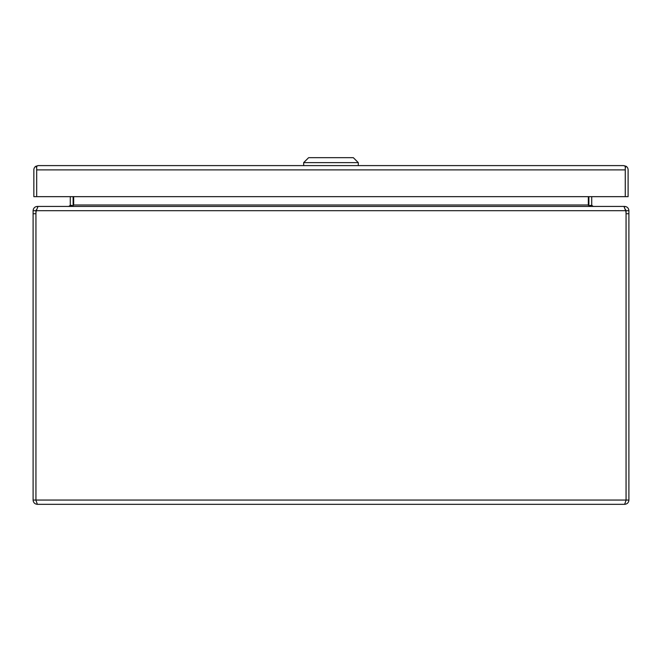 <?xml version="1.0" encoding="UTF-8"?>
<svg xmlns="http://www.w3.org/2000/svg" width="662" height="662" viewBox="0 0 662 662"><rect width="100%" height="100%" fill="white"/><g stroke="black" fill="none" stroke-linecap="round" stroke-linejoin="round"><path stroke-width="0.99" d="M604.075 504.328L37.37 504.328L624.63 504.328L625.929 500.671M36.071 500.671L37.37 504.328C34.78 504.072 33.357 502.648 33.1 500.058L35.93 500.058L35.93 210.698L33.1 210.698L33.1 500.058M628.9 213.752L628.9 210.698L626.07 210.698L626.07 213.752L628.9 213.752L628.9 500.058C628.643 502.648 627.22 504.072 624.63 504.328M626.07 210.698L625.491 209.54L625.681 210.698A12.412 12.412 0 0 1 626.062 213.752L626.062 500.058L35.938 500.058L35.938 213.752A12.412 12.412 0 0 1 36.319 210.698L625.681 210.698L623.952 206.428L38.048 206.428L36.319 210.698M628.9 500.058L626.07 500.058L626.07 213.752M33.1 210.698C33.398 208.067 34.821 206.643 37.37 206.428L37.37 206.875M624.63 206.875L624.63 206.428C627.179 206.635 628.602 208.058 628.9 210.698M35.93 210.698L36.443 209.597M38.048 206.428L37.37 206.428M624.63 206.428L623.952 206.428M588.882 196.647L588.882 204.988A4.27 4.27 0 0 0 588.923 205.559L588.328 205.22L588.328 196.647M588.328 205.22L591.745 206.428M70.255 206.428L73.077 205.559A4.27 4.27 0 0 0 73.118 204.988L73.118 196.647M73.672 196.647L73.672 205.22M72.894 205.659L70.271 205.22A1.44 1.44 0 0 0 70.288 204.988L70.288 196.647M70.271 205.22L68.848 206.428M593.152 206.428L591.729 205.22A1.44 1.44 0 0 1 591.712 204.988L591.712 196.647M589.106 205.659L591.729 205.22M36.675 169.77L36.675 166.319L38.106 165.616A4.27 4.27 0 0 1 38.115 165.616L623.836 165.616L626.186 166.319A4.27 4.27 0 0 1 628.106 169.886L628.106 196.647L625.276 196.647L625.276 169.762M38.09 165.616L35.765 166.319A4.27 4.27 0 0 0 33.845 169.886L33.845 196.647L36.675 196.647L36.675 169.886L36.675 196.647L625.276 196.647L625.276 166.319L623.852 165.616A4.27 4.27 0 0 1 623.844 165.616L623.836 165.616M626.186 166.319L625.284 167.693L625.284 169.886M625.276 169.886L36.675 169.886L36.675 167.685L35.765 166.319M358.283 165.616L358.283 162.637L303.668 162.637L303.668 165.616M358.283 162.637L353.318 157.672L308.633 157.672L303.668 162.637M33.1 213.752L35.93 213.752M73.672 204.988L588.328 204.988"/></g></svg>
